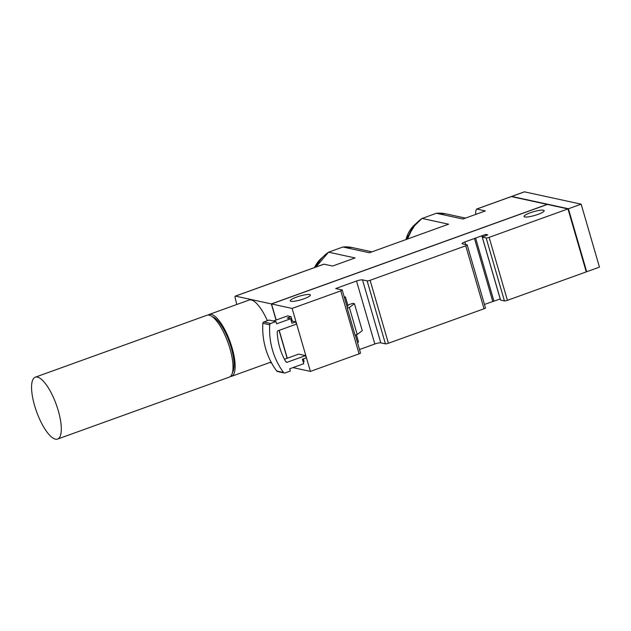 <?xml version="1.0" encoding="UTF-8"?>
<svg xmlns="http://www.w3.org/2000/svg" width="631" height="631" viewBox="0 0 631 631"><rect width="100%" height="100%" fill="white"/><g stroke="black" fill="none" stroke-linecap="round" stroke-linejoin="round"><path stroke-width="0.95" d="M303.188 361.934L304.103 361.602L303.322 358.905M284.329 373.008L277.466 371.509A1.428 1.333 -77.7 0 1 276.717 371.02A71.5 66.468 -77.7 0 1 262.843 323.293A1.428 1.333 -77.7 0 1 263.79 321.991L269.098 320.075L275.96 321.565L270.652 323.482A1.428 1.333 -77.7 0 0 269.713 324.784A71.5 66.468 -77.7 0 0 283.579 372.519A1.428 1.333 -77.7 0 0 285.023 372.96L290.339 371.044L289.684 368.788L303.708 363.732L302.407 359.236L306.232 357.856L305.578 355.608L298.708 354.109L284.455 359.252M305.578 355.608L287.294 362.202A1.428 1.333 -77.7 0 1 285.764 361.626A63.4 58.935 -77.7 0 1 277.214 332.174A1.428 1.333 -77.7 0 1 278.153 330.715L296.428 324.121L295.773 321.873L292.342 321.124L291.033 316.628L287.602 315.879L273.397 321.005M287.286 358.234L279.186 330.344M276.181 320.004L271.519 303.953L292.114 308.433L340.779 290.875A2.382 0.442 163.8 0 0 342.215 290.023A2.382 0.442 163.8 0 0 342.049 289.921L335.7 288.541L356.531 281.024A4.764 0.883 163.8 0 1 362.494 279.864L367.132 280.874A2.382 0.442 163.8 0 0 370.113 280.298L465.749 245.79A2.382 0.442 163.8 0 0 467.185 244.938A2.382 0.442 163.8 0 0 467.019 244.836L462.381 243.834A4.764 0.883 163.8 0 1 462.058 243.629A4.764 0.883 163.8 0 1 464.921 241.925L485.744 234.409L487.802 234.858L482.281 237.098L486.146 237.934A2.382 0.442 163.8 0 0 489.128 237.359L567.979 208.916L547.385 204.436L271.519 303.953M292.965 367.605L310.405 371.407L292.114 308.433M524.755 216.961A10.49 1.948 163.8 0 1 524.038 216.512A10.49 1.948 163.8 0 1 533.566 211.716A10.49 1.948 163.8 0 1 544.174 210.667A10.49 1.948 163.8 0 1 536.295 214.95A10.49 1.948 163.8 0 1 524.755 216.961M290.97 301.303A10.49 1.948 163.8 0 1 290.252 300.853A10.49 1.948 163.8 0 1 299.78 296.057A10.49 1.948 163.8 0 1 310.389 295A10.49 1.948 163.8 0 1 302.509 299.291A10.49 1.948 163.8 0 1 290.97 301.303M567.979 208.916L586.27 271.882L507.427 300.324L489.128 237.359M482.281 237.098L500.572 300.064L504.437 300.908A2.382 0.442 -16.2 0 0 507.427 300.324M484.466 304.442L500.249 298.944M359.496 349.527L374.822 343.998A4.764 0.883 -16.2 0 1 380.785 342.838L385.423 343.848A2.382 0.442 -16.2 0 0 388.404 343.264L484.048 308.764A2.382 0.442 -16.2 0 0 485.476 307.912L467.185 244.938M310.405 371.407L359.078 353.841A2.382 0.442 -16.2 0 0 360.506 352.989L355.332 335.171M342.956 247.021L352.232 247.549A34.319 31.905 102.3 0 0 342.956 247.021L369.387 252.771L448.578 224.202L422.147 218.452A34.319 31.905 102.3 0 0 407.665 238.96M436.471 213.286L445.746 213.814A34.319 31.905 102.3 0 0 436.471 213.286L462.902 219.028L485.342 210.935L476.744 209.066L511.323 196.588A2.382 0.757 -109.8 0 0 511.165 196.596A2.382 0.757 -109.8 0 0 511.039 196.691M342.799 247.021L328.633 252.187L355.064 257.937L332.616 266.03L323.877 264.168L235.3 296.12A2.382 0.757 -109.8 0 0 235.158 297.84A209.737 66.752 -109.8 0 0 236.775 304.497M475.569 214.461L475.798 211.03L476.571 209.082M344.352 297.39L345.441 296.996L348.06 305.996L346.963 306.39M230.315 376.549A32.891 10.467 -109.8 0 0 231.443 376.352A32.891 10.467 -109.8 0 0 231.183 344.92A32.891 10.467 -109.8 0 0 211.267 314.372A32.891 10.467 -109.8 0 0 209.121 314.475L249.079 300.056A32.891 10.467 70.2 0 1 251.225 299.962A32.891 10.467 70.2 0 1 267.378 320.69M269.697 362.549L271.551 362.951M287.144 358.282L279.036 330.392M276.031 320.051L271.346 303.913L547.211 204.397L511.323 196.588M235.3 296.12A2.382 0.757 -109.8 0 1 235.458 296.113L271.346 303.913M291.427 321.455L292.342 321.124M275.96 321.565L276.615 323.813L290.646 318.75L287.208 318.008L291.033 316.628M436.313 213.278L422.147 218.452M486.083 235.56L485.744 234.409M492.764 301.444L474.473 238.479M347.799 305.096L352.713 303.322L354.433 303.692L362.273 330.683L357.201 334.493L355.111 335.25L347.271 308.259A2.382 0.442 163.8 0 0 347.436 308.015L342.215 290.023M356.42 334.777L358.511 341.978L357.422 342.373M345.441 296.996L344.155 296.72M290.646 318.75L291.948 323.253L295.773 321.873M357.201 334.493L349.361 307.51L347.271 308.259M354.433 303.692L349.361 307.51M586.12 271.346L568.034 209.098M586.199 271.622L586.696 271.732L568.405 208.758L511.749 196.438A2.382 0.757 -109.8 0 0 511.591 196.446A2.382 0.757 -109.8 0 0 511.418 196.612M511.749 196.438L524.495 191.84A2.382 0.757 -109.8 0 0 524.345 191.84A2.382 0.757 -109.8 0 0 524.219 191.934M524.495 191.84L581.159 204.16L599.45 267.126L586.696 271.732M568.405 208.758L581.159 204.16M209.121 314.475A32.891 10.467 -109.8 0 0 208.127 315.035M232.476 372.558A30.509 9.71 -109.8 0 0 229.416 342.112A30.509 9.71 -109.8 0 0 212.339 316.738M57.595 439.066L229.321 377.117A32.891 10.467 -109.8 0 0 229.053 345.685A32.891 10.467 -109.8 0 0 209.145 315.145A32.891 10.467 -109.8 0 0 207 315.24L35.273 377.188A32.891 10.467 -109.8 0 0 35.533 408.62A32.891 10.467 -109.8 0 0 55.449 439.16A32.891 10.467 -109.8 0 0 57.595 439.066A32.891 10.467 -109.8 0 0 57.334 407.642A32.891 10.467 -109.8 0 0 37.418 377.093A32.891 10.467 -109.8 0 0 35.273 377.188M328.633 252.187A34.319 31.905 102.3 0 0 316.21 266.929M359.078 353.841L340.779 290.875M235.458 296.113L324.019 264.16M388.404 343.264L370.113 280.298M484.048 308.764L465.749 245.79M504.437 300.908L486.146 237.934M465.678 244.544L464.921 241.925M493.955 301.216L475.664 238.25M500.209 298.96L481.91 235.994M380.785 342.838L362.494 279.864M385.423 343.848L367.132 280.874M374.822 343.998L356.531 281.024M287.294 362.202L285.985 361.91M283.579 372.519L276.717 371.02M269.713 324.784L262.843 323.293M270.652 323.482L263.79 321.991M406.001 239.559A28.127 26.147 -77.7 0 1 415.648 223.902M314.514 267.536A28.127 26.147 -77.7 0 1 322.133 257.637M352.232 247.549L371.959 251.84M445.746 213.814L465.473 218.105M476.571 209.074L511.165 196.596M482.841 236.87L482.486 235.655M315.997 267.008L328.68 252.053M407.476 239.023L412.982 227.215L422.194 218.318M405.922 239.583L415.845 223.69M314.427 267.568L322.331 257.424M511.591 196.446L524.345 191.84M271.07 362.052L231.443 376.352"/></g></svg>
